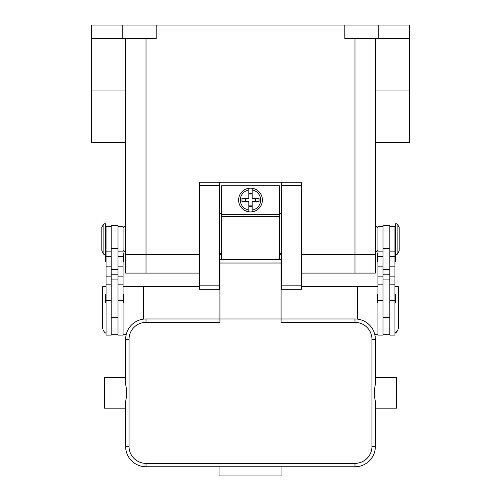 <?xml version="1.0" encoding="UTF-8"?>
<svg xmlns="http://www.w3.org/2000/svg" width="501" height="501" viewBox="0 0 501 501"><rect width="100%" height="100%" fill="white"/><g stroke="black" fill="none" stroke-linecap="round" stroke-linejoin="round"><path stroke-width="0.75" d="M125.626 38.64L125.626 273.095L146.016 273.095L146.016 254.408L199.53 254.408L125.626 254.408L146.016 254.408L146.016 38.64M219.407 254.408L221.617 254.408L219.407 254.408M279.383 254.408L281.593 254.408L279.383 254.408M301.47 254.408L375.374 254.408L301.47 254.408M91.652 38.64L122.231 38.64L122.231 25.05L91.652 25.05L91.652 142.378L125.626 142.378M122.231 38.64L156.206 38.64L156.206 25.05L409.348 25.05L409.348 142.378L375.374 142.378M122.231 25.05L156.206 25.05M375.374 38.64L375.374 273.095L354.984 273.095L354.984 38.64M344.794 25.05L344.794 38.64L409.348 38.64M378.769 25.05L378.769 38.64M383.021 226.377L377.923 226.377L377.923 335.106L383.021 335.106L383.021 279.89L389.816 279.89L389.816 225.525L383.021 225.525L383.021 279.89M377.923 262.054A0.683 0.683 0 0 1 377.24 261.372L377.24 254.239A0.683 0.683 0 0 1 377.923 253.556M377.923 302.829A0.683 0.683 0 0 1 377.24 302.147L377.24 295.014A0.683 0.683 0 0 1 377.923 294.331M389.816 226.377L394.913 226.377L394.913 335.106L389.816 335.106L389.816 279.89M394.913 253.556A0.683 0.683 0 0 1 395.421 253.788M395.59 254.408L395.59 261.372A0.683 0.683 0 0 1 394.913 262.054M394.913 294.331A0.683 0.683 0 0 1 395.59 295.014L395.59 302.147A0.683 0.683 0 0 1 394.913 302.829M397.118 223.828L395.421 223.828L395.421 254.408L397.118 254.408L397.118 223.828L399.159 227.222L399.159 251.007L397.118 254.408M383.021 334.261L389.816 334.261M117.979 226.377L123.077 226.377L123.077 335.106L117.979 335.106L117.979 279.89L111.184 279.89L111.184 225.525L117.979 225.525L117.979 279.89M123.077 262.054A0.683 0.683 0 0 0 123.76 261.372L123.76 254.239A0.683 0.683 0 0 0 123.077 253.556M123.077 302.829A0.683 0.683 0 0 0 123.76 302.147L123.76 295.014A0.683 0.683 0 0 0 123.077 294.331M111.184 226.377L106.087 226.377L106.087 335.106L111.184 335.106L111.184 279.89M106.087 253.556A0.683 0.683 0 0 0 105.579 253.788M105.41 254.408L105.41 261.372A0.683 0.683 0 0 0 106.087 262.054M106.087 294.331A0.683 0.683 0 0 0 105.41 295.014L105.41 302.147A0.683 0.683 0 0 0 106.087 302.829M103.882 223.828L105.579 223.828L105.579 254.408L103.882 254.408L103.882 223.828L101.841 227.222L101.841 251.007L103.882 254.408M106.087 333.347A6.795 6.795 0 0 1 102.692 327.46L102.692 286.685L106.087 286.685M199.53 286.685L123.077 286.685M123.077 334.261L126.277 334.261M143.468 286.685L143.468 319.124M117.979 334.261L111.184 334.261M394.913 286.685L398.308 286.685L398.308 327.46A6.795 6.795 0 0 1 394.913 333.347L397.55 330.579M357.532 319.124L357.532 286.685L377.923 286.685M377.923 334.261L374.723 334.261M357.532 286.685L301.47 286.685M281.593 286.685L281.08 286.685M219.92 286.685L219.407 286.685M301.47 185.602L301.47 182.201L281.593 182.201L281.593 289.234L301.47 289.234L301.47 185.602L281.593 185.602M281.593 253.556L279.383 253.556M221.617 253.556L219.407 253.556M219.407 182.201L199.53 182.201L199.53 289.234L219.407 289.234L219.407 182.201L281.593 182.201M281.593 213.633L279.383 213.633M221.617 213.633L219.407 213.633M279.383 259.505L279.383 185.771L221.617 185.771L221.617 259.505M250.5 188.151A11.892 11.892 0 0 1 252.197 188.27L252.197 198.34L259.03 198.34L259.03 201.74L252.197 201.74L252.197 211.81A11.892 11.892 0 0 1 248.803 211.81L248.803 201.74L241.97 201.74L241.97 198.34L248.803 198.34L248.803 188.27A11.892 11.892 0 0 1 250.5 188.151M252.197 188.27L252.197 189.992A10.195 10.195 0 0 1 252.197 210.094L252.197 211.81A11.892 11.892 0 0 0 252.197 188.27A11.892 11.892 0 0 1 252.197 211.81M255.598 201.74L255.598 198.34M248.803 193.474L252.197 193.474M252.197 194.945L248.803 194.945M248.803 189.992L248.803 188.27A11.892 11.892 0 0 0 248.803 211.81L248.803 210.094A10.195 10.195 0 0 1 248.803 189.992M245.402 198.34L245.402 201.74M252.197 206.612L248.803 206.612M248.803 205.141L252.197 205.141M219.92 271.06L219.407 271.06M146.016 463.375A16.99 16.99 0 0 1 129.026 446.391L129.026 339.352A16.99 16.99 0 0 1 146.016 322.368L219.92 322.368L219.92 318.968L281.08 318.968L281.08 259.505L219.92 259.505L219.92 318.968L146.016 318.968A20.384 20.384 0 0 0 125.626 339.352L125.626 384.167L126.621 389.778L126.621 395.965L125.626 401.577L125.626 446.391A20.384 20.384 0 0 0 146.016 466.775L354.984 466.775A20.384 20.384 0 0 0 375.374 446.391L375.374 401.577L374.379 395.965L374.379 389.778L375.374 384.167L375.374 339.352A20.384 20.384 0 0 0 354.984 318.968L281.08 318.968L281.08 322.368L354.984 322.368A16.99 16.99 0 0 1 371.974 339.352L371.974 446.391A16.99 16.99 0 0 1 354.984 463.375L146.016 463.375L146.016 466.775M125.626 384.167L125.626 377.579L104.39 377.579L104.39 408.165L125.626 408.165L125.626 401.577M375.374 384.167L375.374 377.579L396.61 377.579L396.61 408.165L375.374 408.165L375.374 401.577M219.069 466.775L281.931 466.775L281.931 475.95L219.069 475.95L219.069 466.775M281.593 271.06L281.08 271.06M146.016 273.095L199.53 273.095M301.47 273.095L354.984 273.095M409.348 90.938L375.374 90.938M91.652 90.938L125.626 90.938M383.021 300.631L377.923 300.631M383.021 276.853L377.923 276.853M383.021 266.144L377.923 266.144M383.021 256.387L377.923 256.387M394.913 300.631L389.816 300.631M394.913 276.853L389.816 276.853M394.913 266.144L389.816 266.144M394.913 256.387L389.816 256.387M383.021 248.552L389.816 248.552M383.021 269.557L389.816 269.557M383.021 274.179L389.816 274.179M117.979 300.631L123.077 300.631M117.979 276.853L123.077 276.853M117.979 266.144L123.077 266.144M117.979 256.387L123.077 256.387M106.087 300.631L111.184 300.631M106.087 276.853L111.184 276.853M106.087 266.144L111.184 266.144M106.087 256.387L111.184 256.387M117.979 274.179L111.184 274.179M117.979 269.557L111.184 269.557M117.979 248.552L111.184 248.552M199.53 185.602L219.407 185.602M199.53 285.839L219.407 285.839M281.593 285.839L301.47 285.839M221.617 214.653L279.383 214.653M221.617 216.595L279.383 216.595M146.016 322.368L146.016 318.968M129.026 339.352L125.626 339.352M129.026 446.391L125.626 446.391M354.984 466.775L354.984 463.375M375.374 446.391L371.974 446.391M375.374 339.352L371.974 339.352M354.984 318.968L354.984 322.368M281.08 263.025L219.92 263.025M125.626 225.525L123.077 228.074M377.923 250.162L375.374 252.711M377.923 228.074L375.374 225.525M123.077 250.162L125.626 252.711M383.021 317.271L389.816 317.271M383.021 284.142L377.923 284.142M383.021 251.859L377.923 251.859M394.913 247.613L395.421 247.613M394.913 230.623L395.421 230.623M394.913 284.142L389.816 284.142M394.913 251.859L389.816 251.859M117.979 251.859L123.077 251.859M117.979 284.142L123.077 284.142M106.087 284.142L111.184 284.142M106.087 251.859L111.184 251.859M106.087 230.623L105.579 230.623M105.579 247.613L106.087 247.613M111.184 317.271L117.979 317.271M219.407 279.89L219.92 279.89M281.08 279.89L281.593 279.89"/></g></svg>
